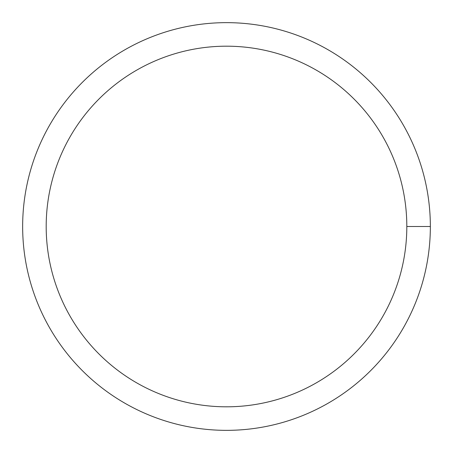<?xml version="1.0" encoding="UTF-8"?>
<svg xmlns="http://www.w3.org/2000/svg" width="453" height="453" viewBox="0 0 453 453"><rect width="100%" height="100%" fill="white"/><g stroke="black" fill="none" stroke-linecap="round" stroke-linejoin="round"><path stroke-width="0.68" d="M46.189 226.5A180.311 180.311 0 0 1 316.658 70.345A180.311 180.311 0 0 1 316.658 382.655A180.311 180.311 0 0 1 46.189 226.5M22.65 226.5A203.85 203.85 0 0 1 328.425 49.96A203.85 203.85 0 0 1 328.425 403.04A203.85 203.85 0 0 1 22.65 226.5M430.35 226.5L406.811 226.5"/></g></svg>
